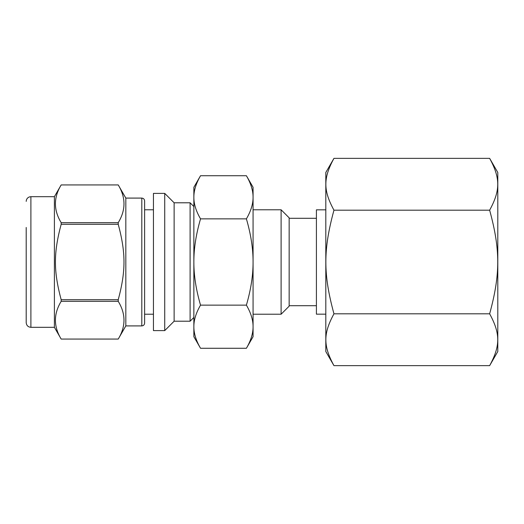 <?xml version="1.0" encoding="UTF-8"?>
<svg xmlns="http://www.w3.org/2000/svg" width="524" height="524" viewBox="0 0 524 524"><rect width="100%" height="100%" fill="white"/><g stroke="black" fill="none" stroke-linecap="round" stroke-linejoin="round"><path stroke-width="0.79" d="M61.177 222.667C53.507 210.091 53.507 197.515 61.177 184.939L118.228 184.939C125.898 197.515 125.898 210.091 118.228 222.667L61.177 222.667L61.177 224.265L118.228 224.265C125.898 252.948 125.898 271.052 118.228 299.735L61.177 299.735C53.507 271.052 53.507 252.948 61.177 224.265M30.896 327.317L30.896 196.683L54.398 196.683L61.177 184.933L118.228 184.933L125.826 198.092L125.826 325.908L118.228 339.067L61.177 339.067C53.507 326.485 53.507 313.909 61.177 301.333L118.228 301.333C125.898 313.909 125.898 326.485 118.228 339.061L61.177 339.067L54.398 327.317L30.896 327.317C28.047 327.042 26.482 325.476 26.2 322.62L26.2 227.462M118.228 222.667L118.228 224.265M118.228 299.735L118.228 301.333M61.177 299.735L61.177 301.333M153.447 193.389L153.447 330.611L164.726 330.611L164.726 193.389L153.447 193.389M164.726 193.389L174.125 202.788L174.125 321.212L164.726 330.611M174.125 202.788L190.101 202.788L190.101 321.212L174.125 321.212M193.86 317.452L190.101 321.212M54.398 196.683L54.398 327.317M125.826 198.092L141.801 198.092L141.801 325.908L125.826 325.908M153.447 209.777L144.617 209.777L144.617 200.908L144.617 323.092C144.441 324.821 143.497 325.758 141.801 325.908M153.447 314.223L144.617 314.223M489.645 365.641L333.958 365.641C323.157 345.827 323.157 333.637 333.958 313.817C323.157 274.19 323.157 249.81 333.958 210.183C323.157 190.363 323.157 178.173 333.958 158.359L489.645 158.359C500.446 178.173 500.446 190.363 489.645 210.183C500.446 249.81 500.446 274.19 489.645 313.817C500.446 333.637 500.446 345.827 489.645 365.641L497.8 351.519L497.8 172.481L489.645 158.359M489.645 313.817L333.958 313.817M489.645 210.183L333.958 210.183M200.535 348.277C196.042 340.561 193.814 333.369 193.86 326.707L193.86 336.716L200.535 348.277L246.398 348.277C250.891 340.561 253.118 333.369 253.072 326.707L253.072 336.716L246.398 348.277M246.398 305.138C250.891 312.854 253.118 320.046 253.072 326.707L253.072 262C253.118 275.323 250.891 289.707 246.398 305.138L200.535 305.138C196.042 289.707 193.814 275.323 193.86 262C193.814 248.677 196.042 234.293 200.535 218.862C196.042 211.146 193.814 203.954 193.86 197.293C193.814 190.631 196.042 183.439 200.535 175.723L246.398 175.723C250.891 183.439 253.118 190.631 253.072 197.293C253.118 203.954 250.891 211.146 246.398 218.862C250.891 234.293 253.118 248.677 253.072 262L253.072 187.284L246.398 175.723M200.535 175.723L193.86 187.284L193.86 326.707C193.814 320.046 196.042 312.854 200.535 305.138M246.398 218.862L200.535 218.862M253.072 209.777L281.106 209.777L281.106 314.223L253.072 314.223M281.106 209.777L289.156 217.827L289.156 306.173L281.106 314.223M316.411 305.702L289.156 305.702M325.81 209.836L316.411 209.836L316.411 314.164L325.81 314.164M333.958 158.359L325.81 172.481L325.81 351.519L333.958 365.641M193.86 206.548L190.101 202.788M30.896 196.683L29.449 196.913C27.399 197.699 26.318 199.192 26.2 201.38M141.801 198.092C143.497 198.242 144.441 199.179 144.617 200.908M289.156 218.298L316.411 218.298"/></g></svg>

